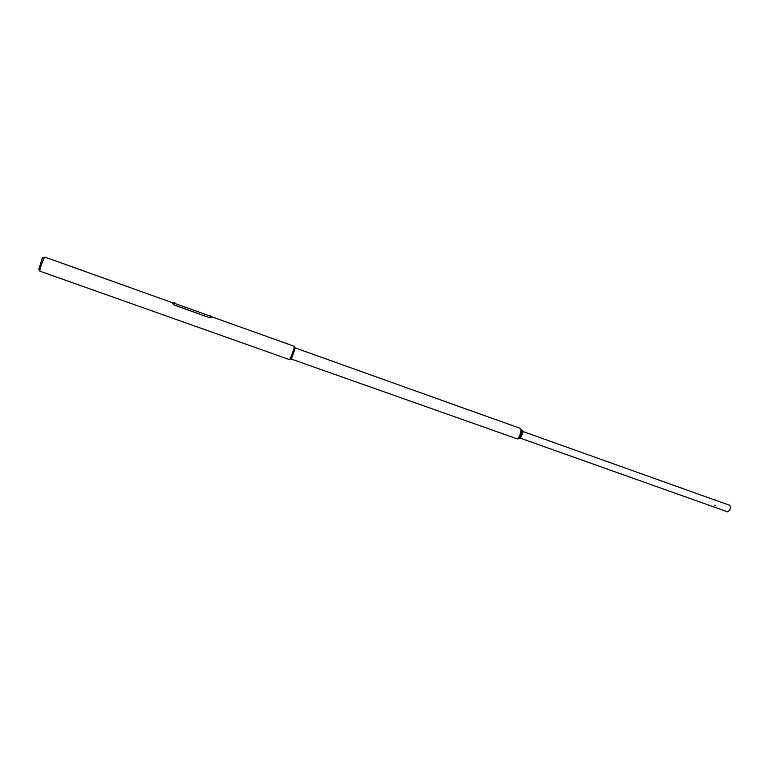 <?xml version="1.0" encoding="UTF-8"?>
<svg xmlns="http://www.w3.org/2000/svg" width="769" height="769" viewBox="0 0 769 769"><rect width="100%" height="100%" fill="white"/><g stroke="black" fill="none" stroke-linecap="round" stroke-linejoin="round"><path stroke-width="1.15" d="M44.833 257.259L42.43 257.865L38.613 269.823M40.19 271.217L39.978 271.121C39.113 270.015 44.102 256.385 45.092 257.163L172.592 302.775M40.084 271.226L289.471 359.623C290.509 359.238 295.065 346.185 294.143 346.261L211.6 316.732M521.593 429.765L522.016 430.256C522.189 433.466 521.19 436.263 519.027 438.638L518.614 438.782M520.209 428.41L520.921 429.006C521.122 432.803 519.95 436.1 517.393 438.916L291.374 359.085L295.325 347.963L520.459 428.439M520.411 438.176L523.045 432.091L522.612 431.39M521.517 429.679L522.141 430.63L519.373 438.426L518.277 438.763M727.205 511.683L727.628 511.837C730.377 510.107 731.069 507.934 729.714 505.32L729.473 505.271M520.209 438.138L727.407 511.779M714.555 499.581L715.16 499.812M714.622 499.658L715.189 500.138M714.718 505.348L715.353 505.214L714.718 505.348M714.641 505.348L715.41 505.185L714.641 505.348M211.485 317.155L209.072 317.51L174.111 305.014L172.429 303.169M209.072 317.51L174.14 304.918L172.65 302.659L211.619 316.597L211.158 317.52M209.101 317.414L211.187 317.424M175.14 303.188L174.601 302.996M174.553 302.89L175.245 303.14M210.716 315.915L210.235 315.751M210.158 315.636L210.841 315.876M522.016 430.256L520.921 429.006M519.027 438.638L517.393 438.916M295.402 348.28L294.229 346.704M291.624 358.883L289.721 359.354M523.045 432.091L522.141 430.63M520.988 437.859L519.373 438.426M729.714 505.32L522.67 431.409M175.149 303.553L174.496 302.89M210.1 315.626L210.754 316.29"/></g></svg>
